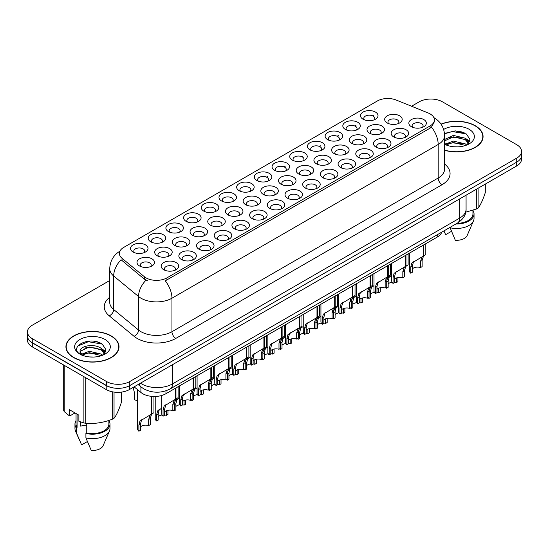 <?xml version="1.0" encoding="UTF-8"?>
<svg xmlns="http://www.w3.org/2000/svg" width="549" height="549" viewBox="0 0 549 549"><rect width="100%" height="100%" fill="white"/><g stroke="black" fill="none" stroke-linecap="round" stroke-linejoin="round"><path stroke-width="0.82" d="M203.837 211.159L203.837 211.159A8.757 5.058 180 0 1 203.837 204.008A8.757 5.058 180 0 1 216.224 204.008A8.757 5.058 180 0 1 216.224 211.159A8.757 5.058 180 0 1 203.837 211.159M214.789 211.832A5.469 3.157 0 0 0 215.503 210.267A5.469 3.157 0 0 0 213.904 208.03A5.469 3.157 0 0 0 207.934 207.344A5.469 3.157 0 0 0 204.557 210.267A5.469 3.157 0 0 0 205.278 211.832M186.145 221.371L186.145 221.371A8.757 5.058 180 0 1 186.145 214.227A8.757 5.058 180 0 1 198.532 214.227A8.757 5.058 180 0 1 198.532 221.371A8.757 5.058 180 0 1 186.145 221.371M197.091 222.043A5.469 3.157 0 0 0 197.812 220.478A5.469 3.157 0 0 0 196.206 218.248A5.469 3.157 0 0 0 190.242 217.562A5.469 3.157 0 0 0 186.866 220.478A5.469 3.157 0 0 0 187.586 222.043M168.454 231.589L168.454 231.589A8.757 5.058 180 0 1 168.454 224.438A8.757 5.058 180 0 1 180.841 224.438A8.757 5.058 180 0 1 180.841 231.589A8.757 5.058 180 0 1 168.454 231.589M179.399 232.261A5.469 3.157 0 0 0 180.12 230.697A5.469 3.157 0 0 0 178.514 228.459A5.469 3.157 0 0 0 172.551 227.773A5.469 3.157 0 0 0 169.174 230.697A5.469 3.157 0 0 0 169.895 232.261M221.535 200.948L221.535 200.948A8.757 5.058 180 0 1 221.535 193.797A8.757 5.058 180 0 1 233.915 193.797A8.757 5.058 180 0 1 233.915 200.948A8.757 5.058 180 0 1 221.535 200.948M232.481 201.613A5.469 3.157 0 0 0 233.195 200.049A5.469 3.157 0 0 0 231.596 197.818A5.469 3.157 0 0 0 225.632 197.132A5.469 3.157 0 0 0 222.249 200.049A5.469 3.157 0 0 0 222.969 201.613M239.227 190.729L239.227 190.729A8.757 5.058 180 0 1 239.227 183.579A8.757 5.058 180 0 1 251.607 183.579A8.757 5.058 180 0 1 251.607 190.729A8.757 5.058 180 0 1 239.227 190.729M250.172 191.402A5.469 3.157 0 0 0 250.886 189.837A5.469 3.157 0 0 0 249.287 187.6A5.469 3.157 0 0 0 243.324 186.921A5.469 3.157 0 0 0 239.94 189.837A5.469 3.157 0 0 0 240.661 191.402M150.762 241.8L150.762 241.8A8.757 5.058 180 0 1 150.762 234.656A8.757 5.058 180 0 1 163.149 234.656A8.757 5.058 180 0 1 163.149 241.8A8.757 5.058 180 0 1 150.762 241.8M161.708 242.473A5.469 3.157 0 0 0 162.429 240.908A5.469 3.157 0 0 0 160.823 238.678A5.469 3.157 0 0 0 154.859 237.992A5.469 3.157 0 0 0 151.483 240.908A5.469 3.157 0 0 0 152.197 242.473M256.918 180.518L256.918 180.518A8.757 5.058 180 0 1 256.918 173.367A8.757 5.058 180 0 1 269.298 173.367A8.757 5.058 180 0 1 269.298 180.518A8.757 5.058 180 0 1 256.918 180.518M267.864 181.184A5.469 3.157 0 0 0 268.578 179.619A5.469 3.157 0 0 0 266.979 177.389A5.469 3.157 0 0 0 261.015 176.703A5.469 3.157 0 0 0 257.632 179.619A5.469 3.157 0 0 0 258.353 181.184M274.61 170.3L274.61 170.3A8.757 5.058 180 0 1 274.61 163.149A8.757 5.058 180 0 1 286.99 163.149A8.757 5.058 180 0 1 286.99 170.3A8.757 5.058 180 0 1 274.61 170.3M285.555 170.972A5.469 3.157 0 0 0 286.269 169.408A5.469 3.157 0 0 0 284.67 167.171A5.469 3.157 0 0 0 278.707 166.491A5.469 3.157 0 0 0 275.33 169.408A5.469 3.157 0 0 0 276.044 170.972M292.301 160.088L292.301 160.088A8.757 5.058 180 0 1 292.301 152.938A8.757 5.058 180 0 1 304.681 152.938A8.757 5.058 180 0 1 304.681 160.088A8.757 5.058 180 0 1 292.301 160.088M303.247 160.754A5.469 3.157 0 0 0 303.968 159.196A5.469 3.157 0 0 0 302.362 156.959A5.469 3.157 0 0 0 296.398 156.273A5.469 3.157 0 0 0 293.022 159.196A5.469 3.157 0 0 0 293.736 160.754M309.993 149.87L309.993 149.87A8.757 5.058 180 0 1 309.993 142.726A8.757 5.058 180 0 1 322.373 142.726A8.757 5.058 180 0 1 322.373 149.87A8.757 5.058 180 0 1 309.993 149.87M320.939 150.543A5.469 3.157 0 0 0 321.659 148.978A5.469 3.157 0 0 0 320.053 146.748A5.469 3.157 0 0 0 314.09 146.061A5.469 3.157 0 0 0 310.713 148.978A5.469 3.157 0 0 0 311.427 150.543M327.684 139.659L327.684 139.659A8.757 5.058 180 0 1 327.684 132.508A8.757 5.058 180 0 1 340.064 132.508A8.757 5.058 180 0 1 340.071 139.659A8.757 5.058 180 0 1 327.684 139.659M338.63 140.331A5.469 3.157 0 0 0 339.351 138.767A5.469 3.157 0 0 0 337.745 136.529A5.469 3.157 0 0 0 331.781 135.843A5.469 3.157 0 0 0 328.405 138.767A5.469 3.157 0 0 0 329.119 140.331M345.376 129.44L345.376 129.44A8.757 5.058 180 0 1 345.376 122.297A8.757 5.058 180 0 1 357.763 122.297A8.757 5.058 180 0 1 357.763 129.44A8.757 5.058 180 0 1 345.376 129.44M356.322 130.113A5.469 3.157 0 0 0 357.042 128.548A5.469 3.157 0 0 0 355.436 126.318A5.469 3.157 0 0 0 349.473 125.632A5.469 3.157 0 0 0 346.096 128.548A5.469 3.157 0 0 0 346.81 130.113M363.067 119.229L363.067 119.229A8.757 5.058 180 0 1 363.067 112.078A8.757 5.058 180 0 1 375.454 112.078A8.757 5.058 180 0 1 375.454 119.229A8.757 5.058 180 0 1 363.067 119.229M374.013 119.902A5.469 3.157 0 0 0 374.734 118.337A5.469 3.157 0 0 0 373.128 116.1A5.469 3.157 0 0 0 367.164 115.414A5.469 3.157 0 0 0 363.788 118.337A5.469 3.157 0 0 0 364.509 119.902M133.071 252.018L133.071 252.018A8.757 5.058 180 0 1 133.071 244.868A8.757 5.058 180 0 1 145.458 244.868A8.757 5.058 180 0 1 145.458 252.018A8.757 5.058 180 0 1 133.071 252.018M144.016 252.684A5.469 3.157 0 0 0 144.737 251.126A5.469 3.157 0 0 0 143.131 248.889A5.469 3.157 0 0 0 137.168 248.203A5.469 3.157 0 0 0 133.791 251.126A5.469 3.157 0 0 0 134.505 252.684M192.624 235.329L192.624 235.329A8.757 5.058 180 0 1 192.624 228.178A8.757 5.058 180 0 1 205.01 228.178A8.757 5.058 180 0 1 205.01 235.329A8.757 5.058 180 0 1 192.624 235.329M203.569 236.001A5.469 3.157 0 0 0 204.29 234.437A5.469 3.157 0 0 0 202.684 232.2A5.469 3.157 0 0 0 196.72 231.513A5.469 3.157 0 0 0 193.344 234.437A5.469 3.157 0 0 0 194.065 236.001M245.705 204.688L245.705 204.688A8.757 5.058 180 0 1 245.705 197.537A8.757 5.058 180 0 1 258.085 197.537A8.757 5.058 180 0 1 258.085 204.688A8.757 5.058 180 0 1 245.705 204.688M256.651 205.353A5.469 3.157 0 0 0 257.364 203.789A5.469 3.157 0 0 0 255.765 201.558A5.469 3.157 0 0 0 249.802 200.872A5.469 3.157 0 0 0 246.419 203.789A5.469 3.157 0 0 0 247.139 205.353M210.315 225.111L210.315 225.111A8.757 5.058 180 0 1 210.315 217.967A8.757 5.058 180 0 1 222.702 217.967A8.757 5.058 180 0 1 222.702 225.111A8.757 5.058 180 0 1 210.315 225.111M221.268 225.783A5.469 3.157 0 0 0 221.981 224.218A5.469 3.157 0 0 0 220.375 221.988A5.469 3.157 0 0 0 214.412 221.302A5.469 3.157 0 0 0 211.036 224.218A5.469 3.157 0 0 0 211.756 225.783M263.396 194.47L263.396 194.47A8.757 5.058 180 0 1 263.396 187.319A8.757 5.058 180 0 1 275.776 187.319A8.757 5.058 180 0 1 275.776 194.47A8.757 5.058 180 0 1 263.396 194.47M274.342 195.142A5.469 3.157 0 0 0 275.056 193.577A5.469 3.157 0 0 0 273.457 191.34A5.469 3.157 0 0 0 267.493 190.661A5.469 3.157 0 0 0 264.11 193.577A5.469 3.157 0 0 0 264.831 195.142M174.932 245.54L174.932 245.54A8.757 5.058 180 0 1 174.932 238.396A8.757 5.058 180 0 1 187.319 238.396A8.757 5.058 180 0 1 187.319 245.54A8.757 5.058 180 0 1 174.932 245.54M185.878 246.213A5.469 3.157 0 0 0 186.598 244.648A5.469 3.157 0 0 0 184.992 242.418A5.469 3.157 0 0 0 179.029 241.732A5.469 3.157 0 0 0 175.653 244.648A5.469 3.157 0 0 0 176.366 246.213M157.24 255.759L157.24 255.759A8.757 5.058 180 0 1 157.24 248.608A8.757 5.058 180 0 1 169.627 248.608A8.757 5.058 180 0 1 169.627 255.759A8.757 5.058 180 0 1 157.24 255.759M168.186 256.424A5.469 3.157 0 0 0 168.907 254.866A5.469 3.157 0 0 0 167.301 252.629A5.469 3.157 0 0 0 161.337 251.943A5.469 3.157 0 0 0 157.961 254.866A5.469 3.157 0 0 0 158.675 256.424M228.007 214.899L228.007 214.899A8.757 5.058 180 0 1 228.007 207.748A8.757 5.058 180 0 1 240.393 207.748A8.757 5.058 180 0 1 240.393 214.899A8.757 5.058 180 0 1 228.007 214.899M238.959 215.572A5.469 3.157 0 0 0 239.673 214.007A5.469 3.157 0 0 0 238.074 211.77A5.469 3.157 0 0 0 232.11 211.084A5.469 3.157 0 0 0 228.727 214.007A5.469 3.157 0 0 0 229.448 215.572M281.088 184.258L281.088 184.258A8.757 5.058 180 0 1 281.088 177.107A8.757 5.058 180 0 1 293.468 177.107A8.757 5.058 180 0 1 293.468 184.258A8.757 5.058 180 0 1 281.088 184.258M292.034 184.924A5.469 3.157 0 0 0 292.747 183.359A5.469 3.157 0 0 0 291.148 181.129A5.469 3.157 0 0 0 285.185 180.443A5.469 3.157 0 0 0 281.802 183.359A5.469 3.157 0 0 0 282.522 184.924M298.78 174.04L298.78 174.04A8.757 5.058 180 0 1 298.78 166.889A8.757 5.058 180 0 1 311.159 166.889A8.757 5.058 180 0 1 311.159 174.04A8.757 5.058 180 0 1 298.78 174.04M309.725 174.712A5.469 3.157 0 0 0 310.439 173.148A5.469 3.157 0 0 0 308.84 170.911A5.469 3.157 0 0 0 302.876 170.231A5.469 3.157 0 0 0 299.5 173.148A5.469 3.157 0 0 0 300.214 174.712M316.471 163.828L316.471 163.828A8.757 5.058 180 0 1 316.471 156.678A8.757 5.058 180 0 1 328.851 156.678A8.757 5.058 180 0 1 328.851 163.828A8.757 5.058 180 0 1 316.471 163.828M327.417 164.494A5.469 3.157 0 0 0 328.137 162.936A5.469 3.157 0 0 0 326.531 160.699A5.469 3.157 0 0 0 320.568 160.013A5.469 3.157 0 0 0 317.192 162.936A5.469 3.157 0 0 0 317.905 164.494M334.163 153.61L334.163 153.61A8.757 5.058 180 0 1 334.163 146.466A8.757 5.058 180 0 1 346.543 146.466A8.757 5.058 180 0 1 346.543 153.61A8.757 5.058 180 0 1 334.163 153.61M345.108 154.283A5.469 3.157 0 0 0 345.829 152.718A5.469 3.157 0 0 0 344.223 150.488A5.469 3.157 0 0 0 338.259 149.802A5.469 3.157 0 0 0 334.883 152.718A5.469 3.157 0 0 0 335.597 154.283M351.854 143.399L351.854 143.399A8.757 5.058 180 0 1 351.854 136.248A8.757 5.058 180 0 1 364.241 136.248A8.757 5.058 180 0 1 364.241 143.399A8.757 5.058 180 0 1 351.854 143.399M362.8 144.071A5.469 3.157 0 0 0 363.52 142.507A5.469 3.157 0 0 0 361.915 140.27A5.469 3.157 0 0 0 355.951 139.583A5.469 3.157 0 0 0 352.575 142.507A5.469 3.157 0 0 0 353.288 144.071M369.546 133.181L369.546 133.181A8.757 5.058 180 0 1 369.546 126.037A8.757 5.058 180 0 1 381.932 126.037A8.757 5.058 180 0 1 381.932 133.181A8.757 5.058 180 0 1 369.546 133.181M380.491 133.853A5.469 3.157 0 0 0 381.212 132.288A5.469 3.157 0 0 0 379.606 130.058A5.469 3.157 0 0 0 373.643 129.372A5.469 3.157 0 0 0 370.266 132.288A5.469 3.157 0 0 0 370.98 133.853M387.237 122.969L387.237 122.969A8.757 5.058 180 0 1 387.237 115.818A8.757 5.058 180 0 1 399.624 115.818A8.757 5.058 180 0 1 399.624 122.969A8.757 5.058 180 0 1 387.237 122.969M398.183 123.642A5.469 3.157 0 0 0 398.903 122.077A5.469 3.157 0 0 0 397.298 119.84A5.469 3.157 0 0 0 391.334 119.154A5.469 3.157 0 0 0 387.958 122.077A5.469 3.157 0 0 0 388.678 123.642M139.549 265.97L139.549 265.97A8.757 5.058 180 0 1 139.549 258.819A8.757 5.058 180 0 1 151.929 258.819A8.757 5.058 180 0 1 151.929 265.97A8.757 5.058 180 0 1 139.549 265.97M150.495 266.642A5.469 3.157 0 0 0 151.215 265.078A5.469 3.157 0 0 0 149.609 262.841A5.469 3.157 0 0 0 143.646 262.161A5.469 3.157 0 0 0 140.27 265.078A5.469 3.157 0 0 0 140.983 266.642M181.41 259.499L181.41 259.499A8.757 5.058 180 0 1 181.41 252.348A8.757 5.058 180 0 1 193.797 252.348A8.757 5.058 180 0 1 193.797 259.499A8.757 5.058 180 0 1 181.41 259.499M192.356 260.164A5.469 3.157 0 0 0 193.076 258.606A5.469 3.157 0 0 0 191.471 256.369A5.469 3.157 0 0 0 185.507 255.683A5.469 3.157 0 0 0 182.131 258.606A5.469 3.157 0 0 0 182.844 260.164M199.102 249.28L199.102 249.28A8.757 5.058 180 0 1 199.102 242.136A8.757 5.058 180 0 1 211.489 242.136A8.757 5.058 180 0 1 211.489 249.28A8.757 5.058 180 0 1 199.102 249.28M210.047 249.953A5.469 3.157 0 0 0 210.768 248.388A5.469 3.157 0 0 0 209.162 246.158A5.469 3.157 0 0 0 203.199 245.472A5.469 3.157 0 0 0 199.822 248.388A5.469 3.157 0 0 0 200.543 249.953M216.793 239.069L216.793 239.069A8.757 5.058 180 0 1 216.793 231.918A8.757 5.058 180 0 1 229.18 231.918A8.757 5.058 180 0 1 229.18 239.069A8.757 5.058 180 0 1 216.793 239.069M227.739 239.741A5.469 3.157 0 0 0 228.459 238.177A5.469 3.157 0 0 0 226.854 235.94A5.469 3.157 0 0 0 220.89 235.253A5.469 3.157 0 0 0 217.514 238.177A5.469 3.157 0 0 0 218.234 239.741M234.485 228.851L234.485 228.851A8.757 5.058 180 0 1 234.485 221.707A8.757 5.058 180 0 1 246.872 221.707A8.757 5.058 180 0 1 246.872 228.851A8.757 5.058 180 0 1 234.485 228.851M245.437 229.523A5.469 3.157 0 0 0 246.151 227.959A5.469 3.157 0 0 0 244.552 225.728A5.469 3.157 0 0 0 238.582 225.042A5.469 3.157 0 0 0 235.205 227.959A5.469 3.157 0 0 0 235.926 229.523M252.183 218.639A8.757 5.058 180 0 1 252.176 218.639A8.757 5.058 180 0 1 252.183 211.489A8.757 5.058 180 0 1 264.563 211.489A8.757 5.058 180 0 1 264.563 218.639A8.757 5.058 180 0 1 252.183 218.639M263.129 219.312A5.469 3.157 0 0 0 263.843 217.747A5.469 3.157 0 0 0 262.244 215.51A5.469 3.157 0 0 0 256.28 214.824A5.469 3.157 0 0 0 252.897 217.747A5.469 3.157 0 0 0 253.617 219.312M269.875 208.428L269.875 208.428A8.757 5.058 180 0 1 269.875 201.277A8.757 5.058 180 0 1 282.255 201.277A8.757 5.058 180 0 1 282.255 208.428A8.757 5.058 180 0 1 269.875 208.428M280.82 209.094A5.469 3.157 0 0 0 281.534 207.529A5.469 3.157 0 0 0 279.935 205.299A5.469 3.157 0 0 0 273.972 204.612A5.469 3.157 0 0 0 270.588 207.529A5.469 3.157 0 0 0 271.309 209.094M287.566 198.21L287.566 198.21A8.757 5.058 180 0 1 287.566 191.059A8.757 5.058 180 0 1 299.946 191.059A8.757 5.058 180 0 1 299.946 198.21A8.757 5.058 180 0 1 287.566 198.21M298.512 198.882A5.469 3.157 0 0 0 299.226 197.317A5.469 3.157 0 0 0 297.627 195.08A5.469 3.157 0 0 0 291.663 194.401A5.469 3.157 0 0 0 288.28 197.317A5.469 3.157 0 0 0 289 198.882M305.258 187.998L305.258 187.998A8.757 5.058 180 0 1 305.258 180.847A8.757 5.058 180 0 1 317.638 180.847A8.757 5.058 180 0 1 317.638 187.998A8.757 5.058 180 0 1 305.258 187.998M316.203 188.664A5.469 3.157 0 0 0 316.917 187.099A5.469 3.157 0 0 0 315.318 184.869A5.469 3.157 0 0 0 309.355 184.183A5.469 3.157 0 0 0 305.978 187.099A5.469 3.157 0 0 0 306.692 188.664M322.949 177.78L322.949 177.78A8.757 5.058 180 0 1 322.949 170.629A8.757 5.058 180 0 1 335.329 170.629A8.757 5.058 180 0 1 335.329 177.78A8.757 5.058 180 0 1 322.949 177.78M333.895 178.452A5.469 3.157 0 0 0 334.616 176.888A5.469 3.157 0 0 0 333.01 174.651A5.469 3.157 0 0 0 327.046 173.971A5.469 3.157 0 0 0 323.67 176.888A5.469 3.157 0 0 0 324.384 178.452M340.641 167.569L340.641 167.569A8.757 5.058 180 0 1 340.641 160.418A8.757 5.058 180 0 1 353.021 160.418A8.757 5.058 180 0 1 353.021 167.569A8.757 5.058 180 0 1 340.641 167.569M351.586 168.234A5.469 3.157 0 0 0 352.307 166.676A5.469 3.157 0 0 0 350.701 164.439A5.469 3.157 0 0 0 344.738 163.753A5.469 3.157 0 0 0 341.361 166.676A5.469 3.157 0 0 0 342.075 168.234M358.332 157.35L358.332 157.35A8.757 5.058 180 0 1 358.332 150.206A8.757 5.058 180 0 1 370.712 150.206A8.757 5.058 180 0 1 370.712 157.35A8.757 5.058 180 0 1 358.332 157.35M369.278 158.023A5.469 3.157 0 0 0 369.999 156.458A5.469 3.157 0 0 0 368.393 154.228A5.469 3.157 0 0 0 362.429 153.542A5.469 3.157 0 0 0 359.053 156.458A5.469 3.157 0 0 0 359.767 158.023M376.024 147.139L376.024 147.139A8.757 5.058 180 0 1 376.024 139.988A8.757 5.058 180 0 1 388.411 139.988A8.757 5.058 180 0 1 388.411 147.139A8.757 5.058 180 0 1 376.024 147.139M386.97 147.811A5.469 3.157 0 0 0 387.69 146.247A5.469 3.157 0 0 0 386.084 144.01A5.469 3.157 0 0 0 380.121 143.323A5.469 3.157 0 0 0 376.744 146.247A5.469 3.157 0 0 0 377.458 147.811M393.715 136.921L393.715 136.921A8.757 5.058 180 0 1 393.715 129.777A8.757 5.058 180 0 1 406.102 129.777A8.757 5.058 180 0 1 406.102 136.921A8.757 5.058 180 0 1 393.715 136.921M404.661 137.593A5.469 3.157 0 0 0 405.382 136.028A5.469 3.157 0 0 0 403.776 133.798A5.469 3.157 0 0 0 397.812 133.112A5.469 3.157 0 0 0 394.436 136.028A5.469 3.157 0 0 0 395.156 137.593M411.407 126.709L411.407 126.709A8.757 5.058 180 0 1 411.407 119.558A8.757 5.058 180 0 1 423.794 119.558A8.757 5.058 180 0 1 423.794 126.709A8.757 5.058 180 0 1 411.407 126.709M422.353 127.382A5.469 3.157 0 0 0 423.073 125.817A5.469 3.157 0 0 0 421.467 123.58A5.469 3.157 0 0 0 415.504 122.894A5.469 3.157 0 0 0 412.127 125.817A5.469 3.157 0 0 0 412.848 127.382M163.719 269.71L163.719 269.71A8.757 5.058 180 0 1 163.719 262.559A8.757 5.058 180 0 1 176.099 262.559A8.757 5.058 180 0 1 176.105 269.71A8.757 5.058 180 0 1 163.719 269.71M174.664 270.382A5.469 3.157 0 0 0 175.385 268.818A5.469 3.157 0 0 0 173.779 266.581A5.469 3.157 0 0 0 167.816 265.901A5.469 3.157 0 0 0 164.439 268.818A5.469 3.157 0 0 0 165.153 270.382M428.09 112.929A14.775 8.53 180 0 1 430.059 113.883A14.775 8.53 180 0 1 434.389 119.915A14.775 8.53 180 0 1 430.059 125.947L166.923 277.869A14.775 8.53 180 0 1 144.373 276.73L122.063 258.332A14.775 8.53 180 0 1 119.387 253.439A14.775 8.53 180 0 1 123.717 247.407L377.3 101.002A14.775 8.53 180 0 1 396.227 100.048L428.09 112.929M441.739 232.158A16.415 9.477 180 0 1 437.21 237.106L165.963 393.708A16.415 9.477 180 0 1 140.908 392.446L134.121 386.846M444.601 150.275A26.544 15.324 0 0 0 483.072 136.584A26.544 15.324 0 0 0 475.297 125.748A26.544 15.324 0 0 0 441.046 124.136M111.241 335.933A26.544 15.324 0 0 0 82.316 332.612A26.544 15.324 0 0 0 65.928 346.769A26.544 15.324 0 0 0 73.703 357.605A26.544 15.324 0 0 0 102.629 360.926A26.544 15.324 0 0 0 119.009 346.769A26.544 15.324 0 0 0 111.241 335.933M66.203 348.155A26.544 15.324 0 0 0 66.113 348.56M434.389 119.915L434.389 121.727L431.493 127.135L430.059 128.178L165.263 280.848A19.153 11.055 60 0 1 171.954 298.203A21.891 12.641 180 0 1 140.997 298.203A21.891 12.641 180 0 1 138.547 296.515L113.684 276.017A21.891 12.641 180 0 1 109.725 268.763L109.725 302.279A21.891 12.641 0 0 0 113.684 309.526L138.547 330.024A21.891 12.641 0 0 0 140.997 331.713A21.891 12.641 0 0 0 171.954 331.713L438.184 178.006A21.891 12.641 0 0 0 444.601 169.071L444.601 135.555A21.891 12.641 180 0 1 438.184 144.49A19.153 11.055 -120 0 0 431.493 127.135M109.725 280.512L32.261 325.234A16.415 9.477 0 0 0 27.45 331.939L27.45 335.961A16.415 9.477 0 0 0 32.261 342.658L106.554 385.556A16.415 9.477 0 0 0 129.777 385.556L516.739 162.14A16.415 9.477 0 0 0 521.55 155.442L521.55 151.421A16.415 9.477 0 0 0 516.739 144.716L442.446 101.819A16.415 9.477 0 0 0 419.223 101.819L411.558 106.245M147.688 280.848L144.373 279.167L121.068 259.759A19.153 12.812 129.5 0 0 113.684 276.017L113.684 309.526A5.469 3.658 -50.5 0 1 109.203 315.805A27.361 15.797 180 0 1 109.725 297.27M27.45 331.939A16.415 9.477 0 0 0 32.261 338.637L106.554 381.534A16.415 9.477 0 0 0 129.777 381.534L516.739 158.119A16.415 9.477 0 0 0 521.55 151.421M118.831 348.56A26.544 15.324 0 0 0 118.742 348.155M482.887 138.375A26.544 15.324 0 0 0 482.797 137.964M100.11 342.974A21.891 12.641 0 0 0 98.47 342.658M464.166 132.783A21.891 12.641 0 0 0 462.526 132.474M27.491 336.612L27.491 340.181A16.415 9.477 0 0 0 32.295 346.886L106.211 389.557A16.415 9.477 0 0 0 129.427 389.557L516.705 165.963A16.415 9.477 0 0 0 521.509 159.258L521.509 156.094M27.574 337.107A16.415 9.477 0 0 0 32.295 342.864L106.211 385.535A16.415 9.477 0 0 0 116.175 388.267M161.701 395.479L161.701 413.589A8.208 4.742 180 0 0 163.06 416.204L163.06 410.076L164.103 406.095L175.454 399.212L175.454 388.225M175.961 387.937L175.961 398.917L176.709 398.492L175.714 399.391L174.431 403.508L174.431 409.636L172.839 410.556L172.839 404.428L174.17 400.29L175.927 398.938M178.116 386.688L178.116 397.675L175.961 398.917M166.896 404.153L165.311 405.073L166.896 404.153L165.654 405.203L164.652 409.156L164.652 415.284L163.06 416.204M172.839 410.556A6.018 3.472 0 0 0 164.652 411.901M137.531 389.66L137.531 428.618A8.208 4.742 180 0 0 138.89 431.226L138.89 425.098L139.933 421.124L151.284 414.241L151.284 396.316M151.792 396.371L151.792 413.946L152.54 413.514L151.545 414.42L150.261 418.537L150.261 424.665L148.669 425.585L148.669 419.457L150.001 415.312L151.757 413.967M153.946 396.481L153.946 412.704L151.792 413.946M142.726 419.182L141.141 420.095L142.726 419.182L141.484 420.232L140.482 424.178L140.482 430.306L138.89 431.226M148.669 425.585A6.018 3.472 0 0 0 140.482 426.93M133.057 387.457L134.745 393.722L134.745 399.85A8.208 4.742 180 0 0 137.531 400.53M444.601 150.097A26.27 15.166 0 0 0 482.797 136.584A26.27 15.166 0 0 0 475.105 125.858A26.27 15.166 0 0 0 441.149 124.287M453.543 146.741L457.708 146.864M445.363 144.126L453.33 141.086L465.278 143.879L466.725 145.039M446.09 144.888L453.33 142.5L465.538 145.478M444.601 142.939L446.207 144.984M444.601 139.48L453.33 135.411L465.278 138.204L468.832 143.111M444.601 140.894L453.33 136.825L465.278 139.624L468.551 143.481M444.601 144.243A17.843 10.301 0 0 0 469.148 143.872A17.843 10.301 0 0 0 469.148 129.303A17.843 10.301 0 0 0 443.647 129.454M467.144 144.867L469.944 139.377L466.403 134.045L455.313 130.861L444.491 133.448M465.765 212.175L476.731 208.894A29.55 17.06 0 0 0 478.097 208.105C480.492 205.113 482.894 199.932 485.309 192.569L485.309 184.087M449.967 227.41L455.327 240.277A10.946 6.32 0 0 0 467.151 235.528L473.519 220.808A17.513 10.108 0 0 0 474.041 218.358L474.041 213.884A17.513 10.108 0 0 0 472.95 210.37M449.967 227.732A17.513 10.108 0 0 0 473.519 220.808M455.89 223.992A17.513 10.108 0 0 0 474.041 213.884M456.974 223.361A16.415 9.477 0 0 0 472.95 213.884L472.95 210.246M478.097 188.252L478.097 208.105M476.731 208.894L476.731 189.041M443.969 231.033L445.651 234.691L451.422 231.355M444.518 133.791L452.355 131.54L466.163 133.887M448.423 137.923L452.355 137.216L462.21 138.06M467.611 140.359L469.553 141.793M448.423 143.598L452.355 142.884L462.21 143.735M466.128 138.828L469.745 141.251M73.895 357.495A26.27 15.166 0 0 0 102.526 360.782A26.27 15.166 0 0 0 118.742 346.769A26.27 15.166 0 0 0 111.042 336.05A26.27 15.166 0 0 0 82.419 332.763A26.27 15.166 0 0 0 66.203 346.769A26.27 15.166 0 0 0 73.895 357.495M80.971 422.078A12.373 7.144 0 0 0 80.346 423.293M80.346 421.852L80.346 426.12L86.756 425.077M89.48 356.925L93.653 357.049M81.3 354.311L89.267 351.271L101.222 354.064L102.663 355.224M82.034 355.073L89.267 352.691L101.483 355.663M80.099 351.312L82.144 355.176M80.12 351.676C78.823 346.179 93.9 342.926 101.222 348.389L104.77 353.302M80.181 352.039L80.518 351.12L89.267 347.016L101.222 349.809L104.495 353.666M103.088 355.052L105.882 349.562L102.347 344.237C89.83 335.233 67.582 347.092 80.428 354.366L81.06 354.757M105.085 339.488A17.843 10.301 0 0 0 79.852 339.488A17.843 10.301 0 0 0 79.852 354.057A17.843 10.301 0 0 0 105.085 354.057A17.843 10.301 0 0 0 105.085 339.488M75.007 412.93L70.1 415.765L69.201 415.703L69.201 409.581L78.878 415.168L78.878 421.289L83.894 422.956A29.55 17.06 0 0 0 85.761 423.245C94.696 424.027 103.665 422.641 112.669 419.079A29.55 17.06 0 0 0 114.041 418.29C116.436 415.298 118.838 410.117 121.254 402.753L121.254 392.123M86.756 423.313L86.756 432.962L85.912 433.449L85.912 437.917L91.264 450.461A10.946 6.32 0 0 0 103.088 445.713L109.464 430.992A17.513 10.108 0 0 0 109.985 428.543L109.985 424.075A17.513 10.108 0 0 0 108.887 420.555M85.912 437.917A17.513 10.108 0 0 0 109.464 430.992M85.912 433.449A17.513 10.108 0 0 0 109.985 424.075M86.756 432.962A16.415 9.477 0 0 0 108.887 424.075L108.887 420.438M63.691 365.01L63.691 410.501A29.55 17.06 0 0 0 64.192 411.585L69.201 415.703M114.041 392.075L114.041 418.29M112.669 419.079L112.669 391.856M64.192 365.298L64.192 411.585M83.894 422.956L83.894 376.669M85.761 377.753L85.761 423.245M82.419 355.539C80.545 354.428 79.79 353.22 80.154 351.902M76.05 420.555A17.513 10.108 0 0 0 74.959 424.075L74.959 428.543A17.513 10.108 0 0 0 75.481 430.992A17.513 10.108 0 0 0 76.236 432.331L81.595 444.875L87.366 441.547M76.236 432.331L76.236 427.863L77.08 427.376L77.08 414.124M74.959 424.075A17.513 10.108 0 0 0 76.236 427.863M76.05 413.534L76.05 424.075A16.415 9.477 0 0 0 77.08 427.376M77.814 346.028L88.293 341.725L102.107 344.072M84.361 348.114L88.293 347.4L98.154 348.244M103.548 350.55L105.497 351.978M84.361 353.789L88.293 353.076L98.154 353.92M102.066 349.02L105.683 351.435M179.393 385.954L179.393 403.378A8.208 4.742 180 0 0 180.751 405.986L180.751 399.857L181.801 395.884L193.145 389.001L193.145 378.014M193.653 377.719L193.653 388.706L194.401 388.273L193.406 389.179L192.123 393.29L192.123 399.418L190.53 400.338L190.53 394.209L191.862 390.071L193.625 388.726M195.815 376.477L195.815 387.464L193.653 388.706M184.594 393.942L183.002 394.855L184.594 393.942L183.345 394.992L182.343 398.938L182.343 405.066L180.751 405.986M190.53 400.338A6.018 3.472 0 0 0 182.343 401.69M197.084 375.742L197.084 393.166A8.208 4.742 180 0 0 198.443 395.774L198.443 389.646L199.493 385.666L210.843 378.783L210.843 367.796M213.506 366.258L213.506 377.245L209.732 379.421L212.092 378.062L211.097 378.968L209.814 383.078L209.814 389.207L208.222 390.126L208.222 383.998L209.553 379.86L211.317 378.508L211.344 367.507M202.286 383.724L200.694 384.643L202.286 383.724L201.037 384.774L200.035 388.726L200.035 394.855L198.443 395.774M208.222 390.126A6.018 3.472 0 0 0 200.035 391.471M214.776 365.524L214.776 382.948A8.208 4.742 180 0 0 216.134 385.556L216.134 379.428L217.184 375.454L228.535 368.571L228.535 357.584M229.036 357.289L229.036 368.276L229.784 367.844L228.789 368.75L227.506 372.86L227.506 378.995L225.913 379.915L225.913 373.78L227.245 369.642L229.008 368.297M231.198 356.047L231.198 367.034L229.036 368.276M219.977 373.512L218.385 374.425L219.977 373.512L218.728 374.562L217.727 378.508L217.727 384.636L216.134 385.556M225.913 379.915A6.018 3.472 0 0 0 217.727 381.26M232.467 355.313L232.467 372.737A8.208 4.742 180 0 0 233.826 375.344L233.826 369.216L234.876 365.236L246.227 358.353L246.227 347.366M246.734 347.078L246.734 358.065L247.475 357.632L246.48 358.538L245.197 362.649L245.197 368.777L243.605 369.697L243.605 363.568L244.936 359.43L246.7 358.078M248.889 345.829L248.889 356.816L246.734 358.065M237.669 363.294L236.077 364.213L237.669 363.294L236.42 364.344L235.418 368.297L235.418 374.425L233.826 375.344M243.605 369.697A6.018 3.472 0 0 0 235.418 371.042M155.223 396.474L155.223 418.407A8.208 4.742 180 0 0 156.582 421.014L156.582 414.886L157.632 410.906L161.701 408.23M167.953 410.302L167.953 414.447L166.361 415.367L166.361 410.782M160.418 408.964L158.833 409.883L160.418 408.964L159.176 410.014L158.174 413.967L158.174 420.095L156.582 421.014M166.361 415.367A6.018 3.472 0 0 0 164.652 415.003M162.085 415.017A6.018 3.472 0 0 0 158.174 416.712M174.493 402.513L175.323 400.695L179.393 398.011M185.644 400.091L185.644 404.236L184.052 405.155L184.052 400.571M174.273 409.726L174.273 410.796A8.208 4.742 180 0 1 173.614 410.103M178.116 398.752L176.524 399.665L178.116 398.752L176.867 399.802L175.865 403.748L175.865 409.883L174.273 410.796M184.052 405.155A6.018 3.472 0 0 0 182.343 404.785M179.777 404.805A6.018 3.472 0 0 0 175.865 406.5M192.184 392.302L193.015 390.483L197.084 387.8M203.336 389.879L203.336 394.017L201.744 394.937L201.744 390.36M191.965 399.514L191.965 400.585A8.208 4.742 180 0 1 191.306 399.892M195.808 388.534L194.216 389.454L195.808 388.534L194.559 389.584L193.557 393.537L193.557 399.665L191.965 400.585M201.744 394.937A6.018 3.472 0 0 0 200.035 394.573M197.468 394.587A6.018 3.472 0 0 0 193.557 396.289M209.876 382.083L210.706 380.265L214.776 377.582M221.027 379.661L221.027 383.806L219.435 384.725L219.435 380.141M209.656 389.296L209.656 390.373A8.208 4.742 180 0 1 208.997 389.673M213.499 378.323L211.907 379.242L213.499 378.323L212.25 379.373L211.248 383.326L211.248 389.454L209.656 390.373M219.435 384.725A6.018 3.472 0 0 0 217.727 384.355M215.16 384.375A6.018 3.472 0 0 0 211.248 386.071M250.166 345.095L250.166 362.518A8.208 4.742 180 0 0 251.517 365.126L251.517 358.998L252.567 355.025L263.918 348.141L263.918 337.155M264.426 336.86L264.426 347.846L265.174 347.414L264.179 348.32L262.889 352.437L262.889 358.566L261.297 359.485L261.297 353.357L262.628 349.212L264.392 347.867M266.581 335.617L266.581 346.604L264.426 347.846M255.36 353.082L253.775 353.995L255.36 353.082L254.112 354.132L253.11 358.078L253.11 364.207L251.517 365.126M261.297 359.485A6.018 3.472 0 0 0 253.11 360.83M267.857 334.883L267.857 352.307A8.208 4.742 180 0 0 269.209 354.915L269.209 348.787L270.259 344.806L281.61 337.923L281.61 326.943M282.117 326.648L282.117 337.635L282.865 337.203L281.87 338.109L280.58 342.219L280.58 348.347L278.988 349.267L278.988 343.139L280.319 339.001L282.083 337.656M284.272 325.406L284.272 336.386L282.117 337.635M273.052 342.864L271.467 343.784L273.052 342.864L271.81 343.914L270.801 347.867L270.801 353.995L269.209 354.915M278.988 349.267A6.018 3.472 0 0 0 270.801 350.612M285.549 324.665L285.549 342.089A8.208 4.742 180 0 0 286.901 344.703L286.901 338.568L287.951 334.595L299.301 327.712L299.301 316.725M299.809 316.437L299.809 327.417L300.557 326.984L299.562 327.89L298.279 332.008L298.279 338.136L296.68 339.056L296.68 332.927L298.011 328.789L299.775 327.437M301.964 315.188L301.964 326.175L299.809 327.417M290.744 332.653L289.158 333.566L290.744 332.653L289.501 333.703L288.493 337.649L288.493 343.784L286.901 344.703M296.68 339.056A6.018 3.472 0 0 0 288.493 340.401M303.24 314.453L303.24 331.877A8.208 4.742 180 0 0 304.592 334.485L304.592 328.357L305.642 324.384L316.993 317.5L316.993 306.514M317.5 306.218L317.5 317.205L318.248 316.773L317.253 317.679L315.97 321.789L315.97 327.918L314.378 328.837L314.378 322.709L315.702 318.571L317.466 317.226M319.655 304.976L319.655 315.956L317.5 317.205M308.435 322.435L306.85 323.354L308.435 322.435L307.193 323.485L306.184 327.437L306.184 333.566L304.592 334.485M314.378 328.837A6.018 3.472 0 0 0 306.184 330.189M227.567 371.872L228.398 370.053L232.467 367.37M238.719 369.45L238.719 373.588L237.127 374.507L237.127 369.93M227.348 379.084L227.348 380.155A8.208 4.742 180 0 1 226.696 379.462M231.191 368.111L229.606 369.024L231.191 368.111L229.942 369.154L228.94 373.107L228.94 379.235L227.348 380.155M237.127 374.507A6.018 3.472 0 0 0 235.418 374.144M232.851 374.157A6.018 3.472 0 0 0 228.94 375.859M245.259 361.654L246.089 359.835L250.166 357.152M256.41 359.231L256.41 363.376L254.818 364.296L254.818 359.712M245.039 368.866L245.039 369.944A8.208 4.742 180 0 1 244.387 369.251M248.882 357.893L247.297 358.813L248.882 357.893L247.64 358.943L246.631 362.896L246.631 369.024L245.039 369.944M254.818 364.296A6.018 3.472 0 0 0 253.11 363.925M250.543 363.946A6.018 3.472 0 0 0 246.631 365.641M262.957 351.442L263.781 349.624L267.857 346.941M274.102 349.02L274.102 353.165L272.51 354.078L272.51 349.5M262.731 358.655L262.731 359.725A8.208 4.742 180 0 1 262.079 359.032M266.574 347.682L264.989 348.594L266.574 347.682L265.332 348.732L264.323 352.678L264.323 358.806L262.731 359.725M272.51 354.078A6.018 3.472 0 0 0 270.801 353.714M268.235 353.728A6.018 3.472 0 0 0 264.323 355.429M280.649 341.231L281.472 339.406L285.549 336.722M291.8 338.802L291.8 342.947L290.208 343.866L290.208 339.282M280.422 348.437L280.422 349.514A8.208 4.742 180 0 1 279.77 348.821M284.265 337.463L282.68 338.383L284.265 337.463L283.023 338.513L282.014 342.466L282.014 348.594L280.422 349.514M290.208 343.866A6.018 3.472 0 0 0 288.493 343.502M285.926 343.516A6.018 3.472 0 0 0 282.014 345.211M320.932 304.235L320.932 321.659A8.208 4.742 180 0 0 322.29 324.274L322.29 318.146L323.334 314.165L334.684 307.282L334.684 296.295M335.192 296.007L335.192 306.987L335.94 306.562L334.945 307.461L333.662 311.578L333.662 317.706L332.07 318.626L332.07 312.498L333.394 308.36L335.158 307.008M337.347 294.758L337.347 305.745L335.192 306.987M326.127 312.223L324.541 313.143L326.127 312.223L324.884 313.273L323.883 317.226L323.883 323.354L322.29 324.274M332.07 318.626A6.018 3.472 0 0 0 323.883 319.971M338.623 294.024L338.623 311.448A8.208 4.742 180 0 0 339.982 314.055L339.982 307.927L341.025 303.954L352.376 297.071L352.376 286.084M352.883 285.789L352.883 296.776L353.631 296.343L352.636 297.249L351.353 301.36L351.353 307.488L349.761 308.408L349.761 302.279L351.086 298.141L352.849 296.796M355.038 284.547L355.038 295.534L352.883 296.776M343.818 302.012L342.233 302.924L343.818 302.012L342.576 303.055L341.574 307.008L341.574 313.136L339.982 314.055M349.761 308.408A6.018 3.472 0 0 0 341.574 309.76M356.315 283.812L356.315 301.229A8.208 4.742 180 0 0 357.674 303.844L357.674 297.716L358.717 293.736L370.067 286.853L370.067 275.866M370.575 275.577L370.575 286.564L371.323 286.132L370.328 287.038L369.045 291.148L369.045 297.277L367.453 298.196L367.453 292.068L368.784 287.93L370.541 286.578M372.73 274.328L372.73 285.315L370.575 286.564M361.51 291.793L359.924 292.713L361.51 291.793L360.268 292.843L359.266 296.796L359.266 302.924L357.674 303.844M367.453 298.196A6.018 3.472 0 0 0 359.266 299.541M374.006 273.594L374.006 291.018A8.208 4.742 180 0 0 375.365 293.626L375.365 287.498L376.415 283.524L387.759 276.641L387.759 265.654M388.267 265.359L388.267 276.346L389.015 275.914L388.019 276.82L386.736 280.93L386.736 287.065L385.144 287.985L385.144 281.85L386.475 277.712L388.239 276.367M390.428 264.117L390.428 275.104L388.267 276.346M379.201 281.582L377.616 282.495L379.201 281.582L377.959 282.632L376.957 286.578L376.957 292.706L375.365 293.626M385.144 287.985A6.018 3.472 0 0 0 376.957 289.33M391.698 263.383L391.698 280.807A8.208 4.742 180 0 0 393.057 283.414L393.057 277.286L394.107 273.306L405.457 266.423L405.457 255.436M405.958 255.148L405.958 266.135L406.706 265.702L405.711 266.608L404.428 270.719L404.428 276.847L402.836 277.767L402.836 271.638L404.167 267.5L405.931 266.148M408.12 253.899L408.12 264.886L405.958 266.135M396.9 271.364L395.307 272.283L396.9 271.364L395.651 272.414L394.649 276.367L394.649 282.495L393.057 283.414M402.836 277.767A6.018 3.472 0 0 0 394.649 279.112M409.389 253.164L409.389 270.588A8.208 4.742 180 0 0 410.748 273.196L410.748 267.068L411.798 263.095L423.149 256.211L423.149 245.225M423.65 244.929L423.65 255.916L424.398 255.484L423.403 256.39L422.119 260.507L422.119 266.636L420.527 267.555L420.527 261.427L421.858 257.282L423.622 255.937M425.811 243.687L425.811 254.674L423.65 255.916M414.591 261.152L412.999 262.065L414.591 261.152L413.342 262.202L412.34 266.148L412.34 272.277L410.748 273.196M420.527 267.555A6.018 3.472 0 0 0 412.34 268.9M298.34 331.013L299.164 329.194L303.24 326.511M309.492 328.59L309.492 332.735L307.9 333.655L307.9 329.071M298.114 338.225L298.114 339.296A8.208 4.742 180 0 1 297.462 338.603M301.957 327.252L300.372 328.165L301.957 327.252L300.715 328.302L299.713 332.248L299.713 338.376L298.114 339.296M307.9 333.655A6.018 3.472 0 0 0 306.184 333.284M303.618 333.305A6.018 3.472 0 0 0 299.713 335M316.032 320.801L316.855 318.976L320.932 316.299M327.183 318.372L327.183 322.517L325.591 323.436L325.591 318.852M315.812 328.014L315.812 329.084A8.208 4.742 180 0 1 315.153 328.391M319.648 317.034L318.063 317.953L319.648 317.034L318.406 318.084L317.404 322.037L317.404 328.165L315.812 329.084M325.591 323.436A6.018 3.472 0 0 0 323.883 323.073M321.309 323.087A6.018 3.472 0 0 0 317.404 324.782M333.723 310.583L334.547 308.764L338.623 306.081M344.875 308.161L344.875 312.306L343.283 313.225L343.283 308.641M333.504 317.796L333.504 318.866A8.208 4.742 180 0 1 332.845 318.173M337.34 306.822L335.755 307.735L337.34 306.822L336.098 307.872L335.096 311.818L335.096 317.946L333.504 318.866M343.283 313.225A6.018 3.472 0 0 0 341.574 312.855M339.001 312.875A6.018 3.472 0 0 0 335.096 314.57M351.415 300.372L352.238 298.553L356.315 295.87M362.566 297.949L362.566 302.087L360.974 303.007L360.974 298.43M351.195 307.584L351.195 308.655A8.208 4.742 180 0 1 350.537 307.962M355.031 296.604L353.446 297.524L355.031 296.604L353.789 297.654L352.787 301.607L352.787 307.735L351.195 308.655M360.974 303.007A6.018 3.472 0 0 0 359.266 302.643M356.692 302.657A6.018 3.472 0 0 0 352.787 304.359M369.106 290.153L369.937 288.335L374.006 285.652M380.258 287.731L380.258 291.876L378.666 292.795L378.666 288.211M368.887 297.366L368.887 298.443A8.208 4.742 180 0 1 368.228 297.743M372.73 286.393L371.138 287.305L372.73 286.393L371.481 287.443L370.479 291.395L370.479 297.524L368.887 298.443M378.666 292.795A6.018 3.472 0 0 0 376.957 292.425M374.391 292.445A6.018 3.472 0 0 0 370.479 294.14M386.798 279.942L387.628 278.123L391.698 275.44M397.95 277.519L397.95 281.658L396.357 282.577L396.357 278M386.578 287.154L386.578 288.225A8.208 4.742 180 0 1 385.92 287.532M390.421 276.181L388.829 277.094L390.421 276.181L389.172 277.224L388.17 281.177L388.17 287.305L386.578 288.225M396.357 282.577A6.018 3.472 0 0 0 394.649 282.213M392.082 282.227A6.018 3.472 0 0 0 388.17 283.929M166.923 277.869L166.923 280.1M144.373 276.73L144.373 279.167M122.063 258.332L122.063 260.768M430.059 125.947L430.059 128.178M437.21 234.773L437.21 237.106M140.908 386.832L140.908 392.446M165.963 390.813L165.963 393.708M175.824 338.417A5.469 3.157 60 0 1 171.954 331.713L171.954 298.203L438.184 144.49L438.184 178.006A5.469 3.157 60 0 0 442.055 184.711L175.824 338.417A27.361 15.797 180 0 1 137.126 338.417A27.361 15.797 180 0 1 134.059 336.304L109.203 315.805M146.007 280.182A19.153 12.812 129.5 0 0 138.547 296.515L138.547 330.024A5.469 3.658 -50.5 0 1 134.059 336.304M266.395 177.101L267.521 176.449M284.087 166.882L285.212 166.237M301.785 156.671L302.904 156.019M319.477 146.453L320.595 145.808M337.168 136.241L338.287 135.589M354.86 126.023L355.978 125.378M372.551 115.812L373.67 115.166M444.601 164.062A27.361 15.797 180 0 1 442.055 184.711M129.777 381.534L129.777 385.556M106.554 381.534L106.554 385.556M516.739 158.119L516.739 162.14M32.261 338.637L32.261 342.658M140.462 383.188A21.891 12.641 0 0 0 141.58 383.881A21.891 12.641 0 0 0 172.537 383.881L459.664 218.111A21.891 12.641 0 0 0 466.074 209.169C466.238 214.604 463.342 219.25 457.399 223.12L170.265 388.891A10.946 6.32 60 0 0 172.537 383.881L172.537 364.666M459.664 198.896L459.664 218.111A10.946 6.32 60 0 1 457.399 223.12M139.295 383.861A10.946 7.322 129.5 0 0 141.127 387.018L138.122 384.533M516.705 165.963L516.705 162.168M129.427 389.557L129.427 385.755M106.211 389.557L106.211 385.535M32.295 346.886L32.295 342.864M172.839 404.428L174.431 403.508M163.06 410.076L164.652 409.156M148.669 419.457L150.261 418.537M138.89 425.098L140.482 424.178M462.018 131.945A21.891 12.641 0 0 0 457.996 131.568M97.962 342.137A21.891 12.641 0 0 0 93.941 341.759M190.53 394.209L192.123 393.29M180.751 399.857L182.343 398.938M208.222 383.998L209.814 383.078M198.443 389.646L200.035 388.726M225.913 373.78L227.506 372.86M216.134 379.428L217.727 378.508M243.605 363.568L245.197 362.649M233.826 369.216L235.418 368.297M156.582 414.886L158.174 413.967M174.431 404.579L175.865 403.748M192.123 394.367L193.557 393.537M209.814 384.149L211.248 383.326M261.297 353.357L262.889 352.437M251.517 358.998L253.11 358.078M278.988 343.139L280.58 342.219M269.209 348.787L270.801 347.867M296.68 332.927L298.279 332.008M286.901 338.568L288.493 337.649M314.378 322.709L315.97 321.789M304.592 328.357L306.184 327.437M227.506 373.938L228.94 373.107M245.197 363.719L246.631 362.896M262.889 353.508L264.323 352.678M280.58 343.29L282.014 342.466M332.07 312.498L333.662 311.578M322.29 318.146L323.883 317.226M349.761 302.279L351.353 301.36M339.982 307.927L341.574 307.008M367.453 292.068L369.045 291.148M357.674 297.716L359.266 296.796M385.144 281.85L386.736 280.93M375.365 287.498L376.957 286.578M402.836 271.638L404.428 270.719M393.057 277.286L394.649 276.367M420.527 261.427L422.119 260.507M410.748 267.068L412.34 266.148M298.279 333.078L299.713 332.248M315.97 322.867L317.404 322.037M333.662 312.649L335.096 311.818M351.353 302.437L352.787 301.607M369.045 292.219L370.479 291.395M386.736 282.008L388.17 281.177M444.601 135.555C444.23 127.684 440.772 121.782 434.218 117.85L433.854 117.644M120.101 251.058C113.554 254.99 110.095 260.892 109.725 268.763M170.265 388.891C161.461 393.317 152.649 393.317 143.845 388.891L141.127 387.018M466.074 209.169L466.074 195.19M482.797 138.78L482.797 136.584M118.742 348.965L118.742 346.769M79.578 440.449L75.481 430.992M66.203 348.965L66.203 346.769"/></g></svg>
